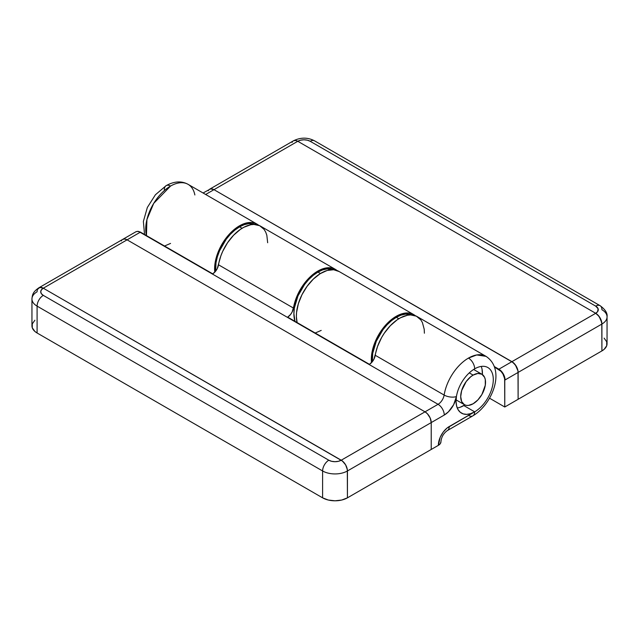 <?xml version="1.0" encoding="UTF-8"?>
<svg xmlns="http://www.w3.org/2000/svg" width="639" height="639" viewBox="0 0 639 639"><rect width="100%" height="100%" fill="white"/><g stroke="black" fill="none" stroke-linecap="round" stroke-linejoin="round"><path stroke-width="0.96" d="M164.327 189.663A8.778 5.064 60 0 1 166.148 185.645A8.778 5.064 60 0 1 170.541 186.077A35.113 20.272 -60 0 1 188.026 184.304A35.113 20.272 -60 0 1 194.863 194.967M489.538 398.201L504.77 407.003L518.117 399.295L517.997 370.955L516.296 366.299L513.117 362.505L213.985 189.663L211.613 188.84L209.592 189.232A8.778 5.064 60 0 1 213.985 189.663L511.911 361.666L498.867 369.198L494.306 366.562L498.867 369.198A8.778 5.064 -60 0 1 498.564 369.366L494.458 366.994L500.944 371.291L502.957 373.999L504.65 378.655L504.77 407.003L518.117 399.295L518.117 372.417L505.074 379.949A17.557 10.136 -60 0 1 504.77 380.117L504.77 407.003L489.538 398.201M607.05 316.872L607.05 343.75A17.557 10.136 0 0 1 601.906 350.915L601.906 324.045L601.906 350.915L518.117 399.295L517.997 370.955L515.361 364.869L511.911 361.666A8.778 5.064 60 0 1 518.117 372.417L601.906 324.045L601.906 350.915L518.117 399.295L518.117 372.417L601.906 324.045L600.86 319.46L598.08 315.211L595.7 313.294L297.774 141.283L595.7 313.294A8.778 5.064 60 0 1 601.906 324.045A17.557 10.136 0 0 0 607.05 316.872C607.649 313.262 605.325 309.54 600.093 305.69A8.778 5.064 120 0 0 595.7 306.129A8.778 5.064 -60 0 1 600.093 305.69A8.778 5.064 -60 0 1 601.906 309.707A17.557 10.136 180 0 1 607.05 316.872A17.557 10.136 180 0 1 601.906 324.045A8.778 5.064 -120 0 0 595.7 313.294L511.911 361.666L213.985 189.663L297.774 141.283A8.778 5.064 180 0 1 310.187 141.283L595.7 306.129A8.778 5.064 180 0 1 595.7 313.294L498.867 369.198A8.778 5.064 60 0 1 505.074 379.949L518.117 372.417A8.778 5.064 -120 0 0 511.911 361.666L213.985 189.663L205.646 194.48L297.774 141.283L295.402 140.46L293.389 140.852A8.778 5.064 60 0 1 297.774 141.283L300.626 140.189L303.98 139.805L307.343 140.189L310.187 141.283L595.7 306.129L598.104 308.717L597.601 311.648L595.7 313.294L297.774 141.283A8.778 5.064 -120 0 0 293.389 140.852L295.402 140.46L297.774 141.283L595.7 313.294L599.15 316.489L601.786 322.575L601.906 350.915L604.095 349.381L606.715 345.731L606.715 341.777L604.095 338.119M292.039 142.401L292.614 141.491L292.039 142.401M208.825 189.871L208.25 190.773L208.825 189.871M371.507 362.648A35.113 20.272 -60 0 1 385.301 325.483A35.113 20.272 -60 0 1 413.713 314.596A35.113 20.272 -60 0 1 415.334 315.73L411.468 313.597L408.569 313.014L402.099 313.741L398.648 315.043L391.675 319.388L385.061 325.762L379.318 333.654L374.909 342.44L372.17 351.434L371.507 355.779L371.507 362.648M413.713 314.596L338.766 271.327A35.113 20.272 120 0 0 308.98 283.844A35.113 20.272 120 0 0 297.119 322.575L296.384 316.64L296.56 312.511L298.365 303.685L301.975 294.707L307.103 286.288L313.342 279.083L320.211 273.668L327.152 270.473L333.622 269.738L327.152 268.883L322.639 269.906L317.95 272.078A34.011 19.641 120 0 0 294.978 321.345L293.9 313.741L294.355 308.054L297.95 295.969L304.587 284.475L308.741 279.507L313.254 275.321L317.95 272.078L320.443 273.524L317.95 272.078A34.011 19.641 120 0 1 333.63 269.738L339.109 271.535M214.784 272.166A35.113 20.272 -60 0 1 228.578 235A35.113 20.272 -60 0 1 256.99 224.113A35.113 20.272 -60 0 1 258.611 225.248L254.745 223.115L251.846 222.532L245.376 223.259L238.435 226.454L234.96 228.906L228.339 235.28L222.596 243.171L218.187 251.958L215.455 260.952L214.784 265.297L214.784 272.166M170.541 186.077A35.113 20.272 120 0 0 146.451 235.591L146.922 219.552L153.719 203.362L170.541 186.077A8.778 5.064 -120 0 0 166.148 185.645C174.263 181.188 181.58 180.749 188.09 184.344A35.113 20.272 120 0 0 170.541 186.077M315.203 333.023L321.209 330.403M203.074 192.994L210.535 188.88L213.985 189.663A8.778 5.064 -120 0 0 209.6 189.232L293.389 140.852C300.649 137.257 307.718 137.257 314.58 140.852A8.778 5.064 120 0 0 310.187 141.283A8.778 5.064 -60 0 1 314.58 140.852L600.093 305.69M170.541 243.419L164.535 246.031M505.074 379.949A8.778 5.064 -120 0 0 498.867 369.198A8.778 5.064 -60 0 1 498.564 369.366L500.944 371.291L502.957 373.999L504.299 377.106L504.77 380.117A17.557 10.136 120 0 0 505.074 379.949M34.905 320.203L32.285 323.853L32.285 327.815L34.905 331.465L37.094 332.999L322.607 497.837L328.302 500.033L335.02 500.808L341.737 500.033L347.432 497.837L347.312 469.497L345.611 464.849L342.432 461.046L43.3 288.205L127.089 239.833L124.717 239.002L122.704 239.393A8.778 5.064 60 0 1 127.089 239.833L140.133 232.3L438.058 404.311L425.015 411.836L127.089 239.833A8.778 5.064 -120 0 0 122.704 239.393L124.717 239.002L127.089 239.833L425.015 411.836L427.387 413.752L429.4 416.468L430.75 419.575L431.221 422.587L444.265 415.054L448.426 411.82L453.634 404.711L456.422 396.571A26.335 15.2 -60 0 1 474.673 368.839A8.778 5.064 -120 0 0 468.459 358.088A35.113 20.272 120 0 0 444.137 395.062A8.778 3.954 9.1 0 0 456.422 396.571A26.335 15.2 -60 0 1 474.673 368.839A26.335 15.2 -60 0 1 487.837 367.529A26.335 15.2 -60 0 1 491.87 388.632A26.335 15.2 -60 0 1 474.673 411.836A26.335 15.2 -60 0 1 461.502 413.137A26.335 15.2 -60 0 1 456.422 396.571L456.054 401.516L456.589 405.917L458.011 409.559L460.248 412.259L463.187 413.888L466.686 414.368L470.576 413.673L474.673 411.836L447.1 427.994L443.186 432.124L440.191 437.316L438.362 445.343L440.263 443.698L440.934 441.757A8.778 5.064 0 0 1 438.362 445.343L431.221 449.465L438.362 445.343A15.36 8.866 120 0 1 449.225 426.532A8.778 5.064 60 0 1 447.404 430.55L447.404 430.55A8.778 5.064 -120 0 0 449.225 426.532L474.673 411.836L463.81 405.565L474.673 411.836A8.778 5.064 60 0 1 472.852 415.853A8.778 5.064 60 0 1 468.459 415.422M457.244 407.978A26.335 15.2 120 0 0 463.81 405.565A26.335 15.2 120 0 0 464.873 404.918L460.176 407.251M31.95 298.956A17.557 10.136 0 0 0 37.094 306.129A8.778 5.064 -60 0 1 43.3 295.378A8.778 5.064 120 0 0 37.094 306.129A17.557 10.136 180 0 1 31.95 298.956L31.95 325.834A17.557 10.136 0 0 0 37.094 332.999L37.094 306.129L322.607 470.967A8.778 5.064 -60 0 1 328.813 460.216A8.778 5.064 120 0 0 322.607 470.967A17.557 10.136 0 0 0 347.432 470.967A17.557 10.136 180 0 1 322.607 470.967L322.607 497.837L37.094 332.999L37.094 306.129L322.607 470.967L322.607 497.837A17.557 10.136 0 0 0 347.432 497.837L347.432 470.967A8.778 5.064 -120 0 0 341.226 460.216A8.778 5.064 180 0 1 328.813 460.216L43.3 295.378A8.778 5.064 180 0 1 43.3 288.205L39.85 287.422L37.565 289.323L38.907 287.774A8.778 5.064 60 0 1 43.3 288.205L341.226 460.216L338.374 461.31L335.02 461.701L331.657 461.31L328.813 460.216L43.3 295.378L41.399 293.732L40.728 291.791L41.399 289.85L43.3 288.205A8.778 5.064 -120 0 0 38.907 287.774C32.765 292.031 32.365 294.699 31.95 298.956A17.557 10.136 180 0 1 37.094 291.791A8.778 5.064 60 0 1 38.907 287.774L135.74 231.869A8.778 5.064 60 0 1 140.133 232.3A8.778 5.064 120 0 0 140.436 232.117L212.747 273.867A8.778 5.064 120 0 0 218.522 264.802L293.469 308.078A35.113 20.272 -60 0 1 310.642 276.439A35.113 20.272 -60 0 1 335.347 269.354A35.113 20.272 -60 0 1 336.969 270.489M121.354 240.943L121.929 240.04L121.354 240.943M335.347 269.354L260.4 226.086A35.113 20.272 120 0 0 235.695 233.163A35.113 20.272 120 0 0 218.522 264.802L293.469 308.078A8.778 5.064 -60 0 1 287.694 317.136L369.462 364.35A8.778 5.064 120 0 0 375.245 355.284L444.137 395.062A35.113 20.272 -60 0 1 468.459 358.088A35.113 20.272 -60 0 1 486.015 356.346L417.123 316.569A35.113 20.272 120 0 0 392.418 323.646A35.113 20.272 120 0 0 375.245 355.284L444.137 395.062A8.778 5.064 -60 0 1 438.058 404.311L425.015 411.836A8.778 5.064 60 0 1 431.221 422.587L431.221 449.465L431.221 422.587L444.265 415.054A8.778 5.064 -120 0 0 438.058 404.311L140.133 232.3A8.778 5.064 -120 0 0 135.74 231.869L135.859 231.805M267.669 242.74L266.83 235.232L265.688 232.069L264.091 229.393L259.682 225.703L253.939 224.441L250.712 224.76L243.842 227.276L240.352 229.409L233.578 235.248L227.532 242.764L222.699 251.367L220.862 255.864L217.204 268.731L215.655 271.16L212.747 273.867L140.436 232.117L138.056 231.294L135.963 231.733M424.392 333.223L424.216 329.293L422.411 322.551L420.813 319.875L416.404 316.185L410.661 314.923L407.426 315.243L400.565 317.751L397.075 319.891L390.301 325.73L384.255 333.246L381.659 337.456L377.585 346.346L373.919 359.214L372.377 361.642L369.462 364.35L287.694 317.136L290.601 314.428L292.151 312L295.809 299.132L299.891 290.242L305.378 282.103L311.848 275.361L318.789 270.545L325.658 268.037L331.897 268.029L337.025 270.529M482.07 369.326L482.397 374.558A26.335 15.2 120 0 0 481.231 366.427M438.058 404.311A8.778 5.064 60 0 1 444.265 415.054A17.557 10.136 120 0 0 456.422 396.571A8.778 3.954 -170.9 0 1 444.137 395.062A8.778 5.064 -60 0 1 438.058 404.311M468.459 358.088A8.778 5.064 60 0 1 474.673 368.839A26.335 15.2 -60 0 1 493.292 379.582A26.335 15.2 -60 0 1 474.673 411.836A8.778 5.064 -120 0 1 472.852 415.853C492.334 404.511 506.248 369.717 486.015 356.346L476.742 354.949L468.459 358.088M38.907 287.774L40.92 287.382L43.3 288.205L341.226 460.216L343.598 462.133L345.611 464.849L346.961 467.948L347.432 470.967L431.221 422.587L430.175 418.002L427.387 413.752L425.015 411.836L127.089 239.833L425.015 411.836L341.226 460.216A8.778 5.064 60 0 1 347.432 470.967L347.432 497.837L431.221 449.465L347.432 497.837L347.432 470.967L431.221 422.587A8.778 5.064 -120 0 0 425.015 411.836L341.226 460.216L43.3 288.205L140.133 232.3A8.778 5.064 120 0 0 140.436 232.117L138.056 231.294L135.971 231.733M473.116 375.109L469.266 372.88L473.116 375.109A17.557 10.136 -60 0 1 481.894 374.238A17.557 10.136 -60 0 1 484.586 388.304A17.557 10.136 -60 0 1 473.116 403.776A17.557 10.136 -60 0 1 464.337 404.647A17.557 10.136 -60 0 1 461.646 390.573A17.557 10.136 -60 0 1 473.116 375.109L470.695 376.778L466.222 381.507L461.646 390.573L460.703 396.603L461.646 401.548L464.337 404.647L466.222 405.342L468.371 405.43L473.116 403.776L477.868 399.942L481.894 394.511L485.297 385.205L485.297 379.614L484.586 377.329L481.894 374.238L477.868 373.456L473.116 375.109M396.308 317.319A34.011 19.641 120 0 0 372.377 361.642L372.721 353.295L376.307 341.21L382.945 329.716L387.106 324.748L391.619 320.562L396.308 317.319L398.8 318.765L396.308 317.319L401.004 315.147L405.509 314.124L411.987 314.979A34.011 19.641 120 0 0 396.308 317.319M239.585 226.837A34.011 19.641 120 0 0 215.655 271.16L215.998 262.813L217.364 256.814L219.592 250.728L226.222 239.234L230.383 234.265L234.896 230.08L239.585 226.837L242.085 228.283L239.585 226.837L244.282 224.664L248.795 223.642L255.265 224.505A34.011 19.641 120 0 0 239.585 226.837M431.221 422.587L431.221 449.465L431.221 422.587M256.99 224.113L188.09 184.344M166.148 185.645L155.397 194.783L147.337 207.483L143.376 221.445L144.534 234.481M440.934 441.757C441.397 437.028 443.554 433.29 447.404 430.55L472.852 415.853M456.078 399.87L464.337 404.647M473.635 369.47L481.894 374.238"/></g></svg>
